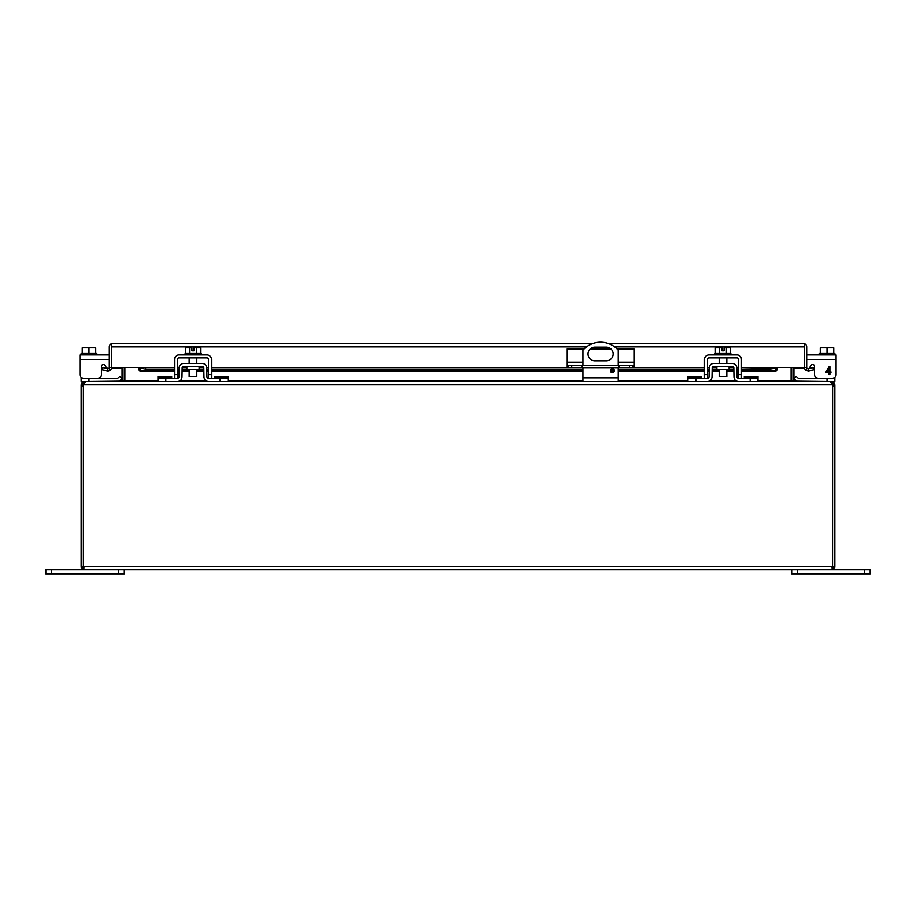 <?xml version="1.0" encoding="UTF-8"?>
<svg xmlns="http://www.w3.org/2000/svg" width="916" height="916" viewBox="0 0 916 916"><rect width="100%" height="100%" fill="white"/><g stroke="black" fill="none" stroke-linecap="round" stroke-linejoin="round"><path stroke-width="1.37" d="M791.687 569.878L791.687 573.805L870.2 573.805L870.2 569.878L864.315 569.878L864.315 573.805M797.573 573.805L797.573 569.878L864.315 569.878M189.165 369.457L189.165 376.476L196.826 376.476L196.826 369.457M189.578 353.484L189.578 347.794L185.433 347.794L185.433 353.484M200.57 353.484L200.57 347.794L196.413 347.794L196.413 353.484M189.578 347.794L191.936 347.794L191.936 350.782L194.066 350.782L194.066 347.794L196.413 347.794M200.844 354.893L200.844 353.484L185.147 353.484L185.147 354.893M174.509 378.468L174.509 359.381A4.488 4.488 0 0 1 178.998 354.893L206.993 354.893A4.488 4.488 0 0 1 211.493 359.381L211.493 378.468M177.486 378.468L177.486 359.381A1.511 1.511 0 0 1 178.998 357.881L206.993 357.881A1.511 1.511 0 0 1 208.505 359.381L208.505 378.468A1.511 1.511 0 0 1 206.97 376.98L206.81 367.9A4.488 4.488 0 0 0 202.321 363.48L183.669 363.48A4.488 4.488 0 0 0 179.181 367.9L179.021 376.98A1.511 1.511 0 0 1 177.521 378.468L157.976 378.468L157.976 376.442L171.693 376.442L171.693 378.468M612.38 368.679A1.958 1.958 0 0 1 614.338 370.648A1.958 1.958 0 0 1 612.38 372.606A1.958 1.958 0 0 1 610.411 370.648A1.958 1.958 0 0 1 612.38 368.679M582.92 365.507L582.92 350.164A23.553 23.553 0 0 1 618.243 350.164L618.243 365.507M594.885 347.107L606.278 347.107A6.859 6.859 0 0 1 613.148 353.965A6.859 6.859 0 0 1 606.278 360.835L594.885 360.835A6.859 6.859 0 0 1 588.015 353.965A6.859 6.859 0 0 1 594.885 347.107M582.92 381.445L582.92 367.705M618.243 381.445L618.243 367.705M832.61 566.844L834.716 567.485A3.389 3.389 0 0 0 834.865 566.489L834.865 384.846L832.61 384.846L832.552 566.832M83.448 566.832L83.471 569.718L83.928 567.451L83.471 569.718L81.284 567.485A3.389 3.389 0 0 1 81.135 566.489L81.135 385.888L83.39 385.888L83.39 384.846L81.135 384.846L81.135 385.888M83.39 385.888L83.39 566.489L83.402 385.888A3.137 3.137 0 0 1 83.574 384.846L83.78 383.987M81.284 567.485L83.39 566.489L832.598 566.489M831.476 383.712L832.61 384.846M84.524 383.712L83.39 384.846M834.716 567.485L832.529 569.718L832.072 567.451L832.529 569.718L831.968 568.893M831.476 382.51L831.476 381.445L834.19 382.808L834.865 384.846M832.426 384.846L831.682 382.808L829.999 381.445L86.001 381.445L84.318 382.808L83.574 384.846L832.426 384.846A3.137 3.137 0 0 1 832.598 385.888L834.865 385.888M84.032 568.893L83.471 569.718L84.524 569.878L831.476 569.878L832.529 569.718L832.598 567.485M81.135 384.846L81.81 382.808L84.524 381.445L84.524 382.51M791.893 380.987L834.865 381.445L834.865 378.468L827.022 378.468L827.022 381.445M832.529 569.718L831.476 569.878M831.476 381.445L829.999 381.445M791.687 367.534L791.687 380.323A3.389 3.389 0 0 0 791.733 380.907L791.172 380.587M124.267 380.907A3.389 3.389 0 0 0 124.313 380.323L124.313 367.534M124.107 380.987L81.135 381.445L81.135 377.392M84.524 569.878L83.471 569.718M122.401 381.445L124.885 380.552L124.885 367.534M791.115 367.534L791.115 380.552L793.6 381.445M793.966 380.552A1.134 1.134 0 0 1 793.943 380.323L793.943 367.534M122.057 367.534L122.057 380.323A1.134 1.134 0 0 1 122.034 380.552M568.126 365.507L568.126 367.705L567.21 367.705L567.21 365.507L633.952 365.507L633.952 367.705L633.036 367.705L633.036 365.507M618.976 365.507L618.976 367.705L582.198 367.705L582.198 365.507M582.198 367.705L571.698 367.705L571.698 365.507M568.126 367.705L571.698 367.705M584.156 348.87L567.21 348.87L567.21 365.507M617.006 348.87L633.952 348.87L633.952 365.507M629.464 365.507L629.464 367.705L633.036 367.705M629.464 367.705L618.976 367.705M610.869 348.87L590.293 348.87M122.057 368.415L111.58 368.415L111.58 367.534A3.389 3.389 0 0 1 110.367 370.133L108.191 370.923L102.26 369.938L102.649 367.705L108.912 368.404A1.134 1.134 0 0 0 109.313 367.534L139.06 367.534L139.06 370.133L139.953 370.923L174.509 370.923M804.42 346.763L804.42 368.415L793.943 368.415M586.538 346.843L111.58 346.843L111.58 343.637L112.714 343.443L111.58 343.637L111.58 346.763M791.687 368.415L791.115 368.415M124.885 368.415L124.313 368.415M776.94 370.133L775.829 370.877L775.829 368.644L776.94 368.404L776.94 370.133L776.94 367.534L806.687 367.534A1.134 1.134 0 0 0 807.088 368.404L808.004 368.644L808.404 370.877L805.633 370.133A3.389 3.389 0 0 1 804.42 367.534L804.42 346.843L614.636 346.843M803.286 343.443L804.42 343.637L804.42 346.843L804.42 343.637L803.286 343.443L608.167 343.443M111.58 346.843L111.58 367.534L111.58 346.843M804.42 343.637A3.389 3.389 0 0 1 806.687 346.843L806.687 367.534M741.491 370.923L776.047 370.923L770.402 369.938L741.491 369.938M111.58 343.637A3.389 3.389 0 0 0 109.313 346.843L109.313 367.534M807.088 368.404L805.633 370.133M808.004 368.644L813.351 367.705L813.74 369.938L808.404 370.877M592.995 343.443L112.714 343.443M145.598 369.938L145.598 367.705L139.06 368.404L140.171 368.644L140.171 370.877L145.598 369.938L174.509 369.938M738.514 369.938L736.853 369.938M733.865 369.938L726.835 369.938M719.175 369.938L712.133 369.938M709.144 369.938L707.495 369.938M704.507 369.938L618.243 369.938M614.201 369.938L610.548 369.938M582.92 369.938L211.493 369.938M208.505 369.938L206.856 369.938M203.867 369.938L196.826 369.938M189.165 369.938L182.135 369.938M179.147 369.938L177.486 369.938M741.491 367.705L776.94 368.404M110.367 370.133L108.912 368.404M107.596 370.877L107.996 368.644M770.402 367.705L770.402 369.938M145.598 367.705L174.509 367.705M177.486 367.705L179.192 367.705M182.192 367.705L186.875 367.705M199.127 367.705L203.81 367.705M206.81 367.705L208.505 367.705M211.493 367.705L567.21 367.705M633.952 367.705L704.507 367.705M707.495 367.705L709.19 367.705M712.19 367.705L716.873 367.705M729.125 367.705L733.808 367.705M736.808 367.705L738.514 367.705M51.685 573.805L51.685 569.878L45.8 569.878L45.8 573.805L124.313 573.805L124.313 569.878M51.685 569.878L118.427 569.878L118.427 573.805M186.875 366.469L186.875 369.457L199.127 369.457L199.127 366.469M206.444 380.964L208.482 381.445A4.488 4.488 0 0 1 203.993 377.037L203.833 367.946A1.511 1.511 0 0 0 202.321 366.469L183.669 366.469A1.511 1.511 0 0 0 182.169 367.946L182.009 377.037A4.488 4.488 0 0 1 177.521 381.445L157.976 381.445L157.976 378.468M208.482 381.445L228.027 381.445L228.027 378.468L208.482 378.468L206.97 376.98M177.521 381.445L179.547 380.964M179.021 376.98L177.521 378.468M179.547 366.194L179.181 367.9M206.81 367.9L206.444 366.194M214.298 378.468L214.298 376.442L228.027 376.442L228.027 378.468M827.022 378.468L798.809 378.468A1.511 1.511 0 0 1 797.744 378.022L796.153 376.442L794.046 378.548L795.626 380.129A4.488 4.488 0 0 0 798.809 381.445M834.865 378.468L834.865 377.392M798.809 378.468A1.511 1.511 0 0 1 797.744 378.022M121.954 378.548L120.374 380.129L121.954 378.548L119.847 376.442L118.256 378.022A1.511 1.511 0 0 1 117.191 378.468L81.135 378.468M117.191 381.445A4.488 4.488 0 0 0 120.374 380.129M118.256 378.022A1.511 1.511 0 0 1 117.191 378.468M716.873 366.469L716.873 369.457L729.125 369.457L729.125 366.469M736.453 380.964L738.479 381.445A4.488 4.488 0 0 1 733.991 377.037L733.831 367.946A1.511 1.511 0 0 0 732.331 366.469L713.678 366.469A1.511 1.511 0 0 0 712.167 367.946L712.007 377.037A4.488 4.488 0 0 1 707.518 381.445L687.973 381.445L687.973 376.442L701.702 376.442L701.702 378.468M738.479 381.445L758.024 381.445L758.024 378.468L738.479 378.468A1.511 1.511 0 0 1 736.979 376.98L736.819 367.9A4.488 4.488 0 0 0 732.331 363.48L713.678 363.48A4.488 4.488 0 0 0 709.19 367.9L709.03 376.98A1.511 1.511 0 0 1 707.518 378.468L687.973 378.468M707.518 381.445L709.557 380.964M709.03 376.98L707.518 378.468L707.495 359.381A1.511 1.511 0 0 1 709.007 357.881L737.002 357.881A1.511 1.511 0 0 1 738.514 359.381L738.514 378.468M709.557 366.194L709.19 367.9M736.819 367.9L736.453 366.194M736.979 376.98L738.479 378.468M744.307 378.468L744.307 376.442L758.024 376.442L758.024 378.468M820.267 353.484L820.267 347.794L827.022 347.794L827.022 353.484M833.766 353.484L833.766 347.794L827.022 347.794M834.865 354.893L834.865 353.484L819.167 353.484L819.167 354.893M812.664 364.511A1.889 1.889 0 0 1 814.542 366.389L814.542 374.541A3.927 3.927 0 0 0 818.469 378.468M806.687 354.893L836.09 354.893L836.09 374.541A3.927 3.927 0 0 1 832.163 378.468M806.687 359.381L836.09 359.381L836.09 374.541M830.961 371.77L830.961 372.663L829.907 372.663L829.907 374.541L828.946 374.541L828.946 372.663L825.522 372.663L829.129 366.686L829.907 366.686L829.907 371.77L830.961 371.77M809.103 368.427A1.889 1.889 0 0 1 809.08 368.461A1.889 1.889 0 0 0 809.103 368.427L811.072 365.37A1.889 1.889 0 0 1 814.542 366.389L814.542 374.541M828.946 371.77L826.472 371.77L828.946 368.232L828.946 371.77M95.733 353.484L95.733 347.794L88.978 347.794L88.978 353.484M82.234 353.484L82.234 347.794L88.978 347.794M81.135 354.893L81.135 353.484L96.833 353.484L96.833 354.893M106.92 368.461A1.889 1.889 0 0 1 106.897 368.427L104.928 365.37A1.889 1.889 0 0 0 101.458 366.389L101.458 374.541A3.927 3.927 0 0 1 97.531 378.468M83.837 378.468A3.927 3.927 0 0 1 79.91 374.541L79.91 354.893L109.313 354.893M104.928 365.37A1.889 1.889 0 0 0 101.458 366.389L101.458 374.541M719.175 369.457L719.175 376.476L726.835 376.476L726.835 369.457M719.587 353.484L719.587 347.794L715.43 347.794L715.43 353.484M730.567 353.484L730.567 347.794L726.422 347.794L726.422 353.484M719.587 347.794L721.934 347.794L721.934 350.782L724.064 350.782L724.064 347.794L726.422 347.794M730.853 354.893L730.853 353.484L715.156 353.484L715.156 354.893M704.507 378.468L704.507 359.381A4.488 4.488 0 0 1 709.007 354.893L737.002 354.893A4.488 4.488 0 0 1 741.491 359.381L741.491 378.468M208.505 374.541L211.493 374.541M174.509 374.541L177.486 374.541M618.243 378.056L582.92 378.056M834.19 382.808L832.381 384.159M83.619 384.159L81.81 382.808M124.885 380.323L157.976 380.323M180.498 380.323L205.505 380.323M228.027 380.323L582.92 380.323M618.243 380.323L687.973 380.323M710.495 380.323L735.502 380.323M758.024 380.323L791.115 380.323M567.21 362.209L582.92 362.209M618.243 362.209L633.952 362.209M775.829 370.877L741.491 370.877M738.514 370.877L736.865 370.877M733.888 370.877L726.835 370.877M719.175 370.877L712.121 370.877M709.133 370.877L707.495 370.877M704.507 370.877L618.243 370.877M614.327 370.877L610.422 370.877M582.92 370.877L211.493 370.877M208.505 370.877L206.867 370.877M203.879 370.877L196.826 370.877M189.165 370.877L182.112 370.877M179.135 370.877L177.486 370.877M174.509 370.877L140.171 370.877M139.06 367.534L174.509 367.534M177.486 367.534L179.204 367.534M182.227 367.534L186.875 367.534M199.127 367.534L203.764 367.534M206.798 367.534L208.505 367.534M211.493 367.534L567.21 367.534M633.952 367.534L704.507 367.534M707.495 367.534L709.202 367.534M712.236 367.534L716.873 367.534M729.125 367.534L733.773 367.534M736.796 367.534L738.514 367.534M741.491 367.534L776.94 367.534M165.819 381.445L165.819 378.468M220.172 381.445L220.172 378.468M171.693 378.022L157.976 378.022M214.298 378.022L228.027 378.022M88.978 381.445L88.978 378.468M695.828 381.445L695.828 378.468M750.181 381.445L750.181 378.468M701.702 378.022L687.973 378.022M744.307 378.022L758.024 378.022M79.91 359.381L109.313 359.381M738.514 374.541L741.491 374.541M704.507 374.541L707.495 374.541M196.826 357.881L196.826 363.48M189.165 357.881L189.165 363.48M177.486 370.923L179.124 370.923M182.112 370.923L189.165 370.923M196.826 370.923L203.89 370.923M206.867 370.923L208.505 370.923M211.493 370.923L582.92 370.923M610.434 370.923L614.315 370.923M618.243 370.923L704.507 370.923M707.495 370.923L709.133 370.923M712.11 370.923L719.175 370.923M726.835 370.923L733.888 370.923M736.876 370.923L738.514 370.923M726.835 357.881L726.835 363.48M719.175 357.881L719.175 363.48"/></g></svg>

